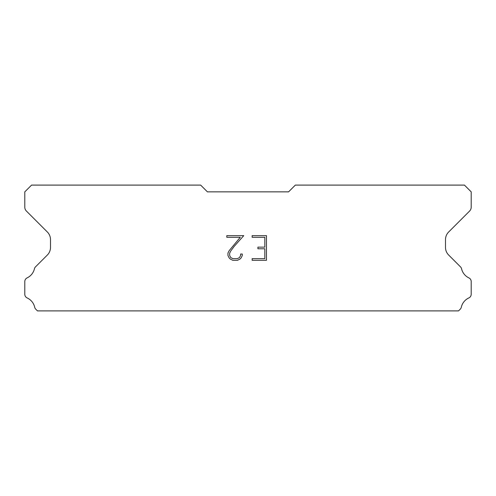 <?xml version="1.0" encoding="UTF-8"?>
<svg xmlns="http://www.w3.org/2000/svg" width="496" height="496" viewBox="0 0 496 496"><rect width="100%" height="100%" fill="white"/><g stroke="black" fill="none" stroke-linecap="round" stroke-linejoin="round"><path stroke-width="0.74" d="M264.821 258.645L264.821 248.781L257.92 248.781L257.92 247.138L264.821 247.138L264.821 237.28L252.154 237.28L252.154 235.631L266.464 235.631L266.464 260.288L252.154 260.288L252.154 258.645L264.821 258.645M242.29 254.039L242.29 255.514L241.118 257.926L239.897 259.123L237.491 260.288L232.754 260.288L230.361 259.104L229.146 257.901L227.955 255.49L227.955 253.053L229.146 250.691L240.281 237.28L226.815 237.28L226.815 235.631L243.765 235.631L234.168 246.419L230.745 250.976L229.642 253.227L229.642 255.39L230.714 257.56L232.897 258.645L237.361 258.645L239.531 257.554L240.622 255.39L240.622 254.039L242.29 254.039M288.579 191.859L295.343 185.101L464.436 185.101L471.2 191.859L471.2 207.204A5.413 5.413 0 0 1 469.613 211.029L448.669 231.979A10.819 10.819 0 0 0 445.501 239.63L445.501 247.399A10.819 10.819 0 0 0 448.669 255.049L460.214 266.6A4.061 4.061 0 0 1 461.584 268.875A13.528 13.528 0 0 0 468.894 277.896A4.061 4.061 0 0 1 471.2 281.554L471.2 294.258A4.061 4.061 0 0 1 468.838 297.941A13.528 13.528 0 0 0 461.305 307.241A4.061 4.061 0 0 1 460.214 309.213L458.527 310.899L37.473 310.899L35.786 309.213A4.061 4.061 0 0 1 34.695 307.241A13.528 13.528 0 0 0 27.162 297.941A4.061 4.061 0 0 1 24.8 294.258L24.8 281.554A4.061 4.061 0 0 1 27.106 277.896A13.528 13.528 0 0 0 34.416 268.875A4.061 4.061 0 0 1 35.786 266.6L47.331 255.049A10.819 10.819 0 0 0 50.499 247.399L50.499 239.63A10.819 10.819 0 0 0 47.331 231.979L26.387 211.029A5.413 5.413 0 0 1 24.8 207.204L24.8 191.859L31.564 185.101L200.657 185.101L207.421 191.859L288.579 191.859"/></g></svg>
